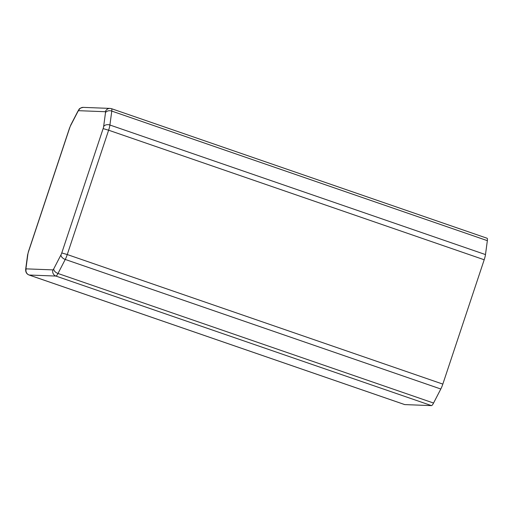 <?xml version="1.0" encoding="UTF-8"?>
<svg xmlns="http://www.w3.org/2000/svg" width="513" height="513" viewBox="0 0 513 513"><rect width="100%" height="100%" fill="white"/><g stroke="black" fill="none" stroke-linecap="round" stroke-linejoin="round"><path stroke-width="0.77" d="M486.984 238.224A7.971 1.526 109 0 1 487.074 238.244A7.971 1.526 109 0 1 487.35 240.655L485.484 254.576A7.971 1.526 109 0 1 484.195 259.764L442.828 384.102A7.971 1.526 109 0 1 440.808 389.008L433.556 403.038A7.971 1.526 109 0 1 431.478 405.623L404.738 404.59A7.971 1.526 109 0 1 404.648 404.571L29.074 275.013A7.971 1.526 -71 0 0 29.164 275.026L404.738 404.59M27.907 253.98A3.097 0.59 109 0 1 28.407 251.966L69.768 127.628A3.097 0.59 109 0 1 70.557 125.717L77.809 111.693A3.097 0.59 109 0 1 78.617 110.686L105.357 111.719A3.097 0.59 109 0 1 105.498 112.661L103.632 126.589A3.097 0.59 109 0 1 103.132 128.609L61.772 252.947A3.097 0.59 109 0 1 60.983 254.852L53.73 268.883A3.097 0.59 109 0 1 52.922 269.889L26.182 268.857A3.097 0.59 109 0 1 26.035 267.908L27.907 253.98A4.873 3.469 -172.4 0 0 27.599 254.897L28.407 251.966M487.35 240.655L111.776 111.09L109.91 125.018L485.484 254.576M484.195 259.764L108.621 130.206L67.261 254.544L442.828 384.102M440.808 389.008L65.241 259.45L57.988 273.48L433.556 403.038M431.478 405.623L55.904 276.065L29.164 275.026A4.873 4.771 92.2 0 1 26.182 268.857M27.599 254.897L25.727 268.818A4.873 3.469 7.6 0 1 26.035 267.908M69.768 127.628L70.749 125.044A4.873 2.905 27.3 0 0 70.557 125.717M53.73 268.883A4.873 2.905 27.3 0 0 57.988 273.48A7.971 1.526 -71 0 1 55.904 276.065A4.873 4.771 -87.8 0 1 52.922 269.889M77.809 111.693A4.873 2.905 -152.7 0 1 78.002 111.013C79.323 109.692 78.104 108.339 83.324 107.377A4.873 4.771 92.2 0 0 78.617 110.686M61.772 252.947L67.261 254.544A7.971 1.526 -71 0 1 65.241 259.45A4.873 2.905 -152.7 0 1 60.983 254.852M105.357 111.719A4.873 4.771 -87.8 0 1 110.064 108.41L111.501 108.679A7.971 1.526 -71 0 1 111.776 111.09A4.873 3.469 -172.4 0 0 105.498 112.661M103.632 126.589A4.873 3.469 7.6 0 1 109.91 125.018A7.971 1.526 -71 0 1 108.621 130.206L103.132 128.609M28.305 251.986L69.665 127.647M70.749 125.044L78.002 111.013M83.324 107.377L110.064 108.41M25.727 268.818C25.4 271.941 26.516 274.006 29.074 275.013M487.074 238.244L111.501 108.679"/></g></svg>
